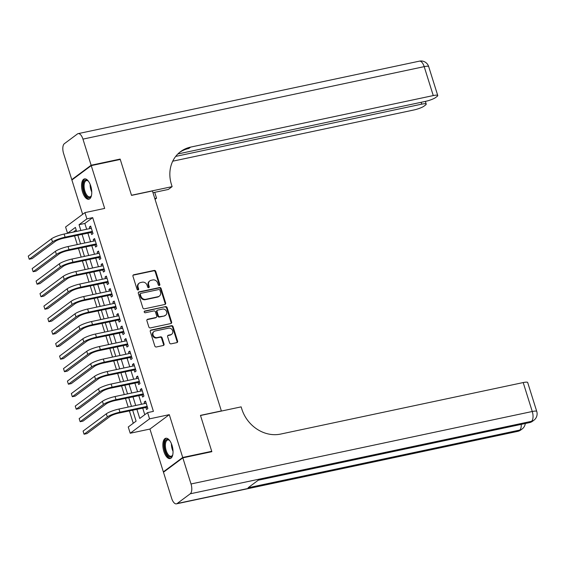 <?xml version="1.0" encoding="UTF-8"?>
<svg xmlns="http://www.w3.org/2000/svg" width="565" height="565" viewBox="0 0 565 565"><rect width="100%" height="100%" fill="white"/><g stroke="black" fill="none" stroke-linecap="round" stroke-linejoin="round"><path stroke-width="0.85" d="M159.302 285.473A0.918 0.798 53.4 0 0 159.831 284.442L155.742 271.412A1.307 1.137 53.4 0 0 154.217 270.423L133.714 274.781A1.307 1.137 53.4 0 0 132.959 276.25L137.041 289.287A0.918 0.798 53.4 0 0 138.637 288.948L138.107 287.26A4.181 3.651 53.4 0 1 139.258 283.129A4.181 3.651 53.4 0 1 140.523 282.557L142.232 282.196A4.181 3.651 53.4 0 1 147.112 285.346L147.642 287.034A0.918 0.798 53.4 0 0 149.231 286.695L148.701 285.007A4.181 3.651 53.4 0 1 149.852 280.876A4.181 3.651 53.4 0 1 151.123 280.311L152.825 279.943A4.181 3.651 53.4 0 1 157.706 283.093L158.235 284.781A0.918 0.798 53.4 0 0 159.302 285.473M159.266 285.48A0.918 0.798 53.4 0 0 159.309 284.831L155.22 271.8A1.307 1.137 53.4 0 0 153.694 270.812L133.192 275.169A1.307 1.137 53.4 0 0 133.086 275.197M138.079 289.979A0.918 0.798 53.4 0 0 138.114 289.337L137.585 287.649L138.107 287.26M148.673 287.726A0.918 0.798 53.4 0 0 148.708 287.084L148.178 285.396L148.701 285.007M172.021 445.382A10.389 4.718 -102 0 0 165.785 438.256A10.389 4.718 -102 0 0 163.864 451.449A10.389 4.718 -102 0 0 170.1 458.582A10.389 4.718 -102 0 0 172.021 445.382M90.746 186.026A10.389 4.718 -102 0 0 84.503 178.893A10.389 4.718 -102 0 0 82.582 192.093A10.389 4.718 -102 0 0 88.825 199.219A10.389 4.718 -102 0 0 90.746 186.026M169.571 342.863A1.307 1.137 53.4 0 0 171.096 343.845L176.845 342.623A1.307 1.137 53.4 0 0 177.601 341.154L173.067 326.683A1.307 1.137 53.4 0 0 171.541 325.694L151.032 330.052A1.307 1.137 53.4 0 0 150.276 331.521L154.817 345.999A1.307 1.137 53.4 0 0 156.336 346.981L163.292 345.505A1.307 1.137 53.4 0 0 164.041 344.036L162.099 337.842A1.307 1.137 53.4 0 0 160.58 336.853L157.134 337.588A3.496 3.051 53.4 0 1 153.306 335.561A3.496 3.051 53.4 0 1 154.019 331.5A3.496 3.051 53.4 0 1 155.071 331.026L168.575 328.159A3.496 3.051 53.4 0 1 172.403 330.186A3.496 3.051 53.4 0 1 171.689 334.247A3.496 3.051 53.4 0 1 170.63 334.72L168.384 335.2A1.307 1.137 53.4 0 0 167.628 336.669L169.571 342.863M164.224 471.676L163.356 471.86L182.714 457.473L211.727 451.308L200.469 415.374L221.36 410.939L152.423 190.949L131.532 195.384L120.267 159.45L91.248 165.616L104.666 208.421L84.934 212.617L86.89 218.867L92.695 217.631L153.412 411.369L147.606 412.605L149.563 418.849L130.211 433.242L128.248 426.992L136.094 421.158L132.648 410.155M182.714 457.473L169.295 414.661L149.563 418.849M164.888 304.471A1.307 1.137 53.4 0 0 165.644 303.002L161.11 288.524A1.307 1.137 53.4 0 0 159.584 287.543L139.075 291.893A1.307 1.137 53.4 0 0 138.319 293.362L142.86 307.84A1.307 1.137 53.4 0 0 144.379 308.829L164.888 304.471M167.085 307.6L171.626 322.078A1.307 1.137 53.4 0 1 170.87 323.547L150.361 327.905A1.307 1.137 53.4 0 1 148.835 326.916L146.893 320.722A1.307 1.137 53.4 0 1 147.649 319.253L155.968 317.488A1.307 1.137 53.4 0 0 156.724 316.019L155.432 311.908A1.307 1.137 53.4 0 0 153.913 310.927L145.254 312.763A0.918 0.798 53.4 0 1 144.711 311.047L165.559 306.618A1.307 1.137 53.4 0 1 167.085 307.6L166.562 307.989L171.096 322.467L171.626 322.078M211.727 451.308L210.978 451.866M91.248 165.616L71.896 180.002L82.645 214.319M91.022 232.363L91.707 234.546L93.013 233.578L90.668 226.078L89.355 227.045L89.842 228.585M94.941 244.857L95.626 247.046L96.933 246.072L94.581 238.578L93.274 239.546L93.755 241.086M98.854 257.358L99.539 259.547L100.853 258.572L98.501 251.072L97.194 252.047L97.674 253.586M102.774 269.858L103.459 272.048L104.765 271.073L102.413 263.572L101.107 264.547L101.587 266.08M106.693 282.359L107.378 284.548L108.685 283.574L106.333 276.073L105.026 277.048L105.507 278.58M110.606 294.859L111.291 297.042L112.597 296.074L110.253 288.574L108.946 289.541L109.426 291.081M114.526 307.353L115.211 309.542L116.517 308.568L114.165 301.074L112.859 302.042L113.339 303.582M118.438 319.854L119.13 322.043L120.437 321.068L118.085 313.568L116.778 314.543L117.259 316.082M122.358 332.354L123.043 334.544L124.349 333.569L122.005 326.069L120.691 327.043L121.178 328.576M126.278 344.855L126.963 347.044L128.269 346.07L125.917 338.569L124.611 339.544L125.091 341.076M130.19 357.355L130.875 359.538L132.189 358.57L129.837 351.07L128.53 352.037L129.011 353.577M134.11 369.849L134.795 372.038L136.101 371.064L133.75 363.57L132.443 364.538L132.923 366.078M138.03 382.35L138.715 384.539L140.021 383.564L137.669 376.064L136.363 377.039L136.843 378.578M141.942 394.85L142.627 397.04L143.934 396.065L141.589 388.565L140.275 389.539L140.763 391.072M92.695 217.631L84.849 223.465L86.664 229.256M87.85 233.034L90.584 241.756M91.763 245.535L94.496 254.257M95.683 258.036L98.416 266.758M99.595 270.529L102.329 279.258M103.515 283.03L106.248 291.752M107.435 295.53L110.168 304.253M111.347 308.031L114.081 316.753M115.267 320.532L118 329.254M119.187 333.025L121.92 341.754M123.099 345.526L125.833 354.248M127.019 358.026L129.752 366.749M130.932 370.527L133.665 379.249M134.851 383.028L137.585 391.75M138.771 395.521L141.504 404.25M142.684 408.022L144.781 414.703M145.862 407.351L146.547 409.54L147.853 408.566L145.502 401.065L144.195 402.04L144.675 403.572M76.169 229.92L73.358 232.088M74.545 235.859L77.278 244.581M78.457 248.36L81.191 257.082M82.377 260.861L85.11 269.583M86.297 273.361L89.03 282.083M90.209 285.855L92.942 294.584M94.129 298.355L96.862 307.078M98.042 310.856L100.775 319.578M101.961 323.357L104.695 332.079M105.881 335.857L108.614 344.579M109.794 348.351L112.527 357.08M113.713 360.851L116.447 369.574M117.626 373.352L120.366 382.074M121.546 385.853L124.279 394.575M125.465 398.353L128.199 407.075M129.378 410.847L133.269 423.263M169.295 414.661L149.937 429.054L163.356 471.86M149.937 429.054L130.211 433.242M73.337 232.024L67.539 233.253L65.575 227.003L84.934 212.617M136.885 409.258L139.76 418.439L147.606 412.605M86.89 218.867L79.044 224.701L80.859 230.492M82.045 234.27L84.778 242.992M85.958 246.764L88.698 255.493M89.877 259.264L92.611 267.987M93.797 271.765L96.53 280.487M97.71 284.266L100.443 292.988M101.629 296.766L104.363 305.488M105.549 309.26L108.282 317.989M109.462 321.76L112.195 330.483M113.381 334.261L116.115 342.983M117.294 346.762L120.027 355.484M121.214 359.262L123.947 367.985M125.133 371.756L127.867 380.485M129.046 384.257L131.779 392.979M132.966 396.757L135.699 405.479M76.628 231.389L75.385 227.42L67.539 233.253M131.468 406.376L128.728 397.654M127.549 393.883L124.816 385.161M123.629 381.382L120.896 372.66M119.716 368.881L116.983 360.159M115.797 356.381L113.064 347.659M111.877 343.88L109.144 335.158M107.964 331.387L105.231 322.664M104.045 318.886L101.312 310.164M100.132 306.385L97.399 297.663M96.212 293.885L93.479 285.163M92.293 281.384L89.56 272.662M88.38 268.891L85.647 260.168M84.46 256.39L81.727 247.668M80.541 243.889L77.808 235.167M84.849 223.465L79.044 224.701M89.355 227.045L90.866 226.727M93.274 239.546L94.786 239.228M97.194 252.047L98.706 251.729M101.107 264.547L102.618 264.222M105.026 277.048L106.538 276.723M108.946 289.541L110.458 289.224M112.859 302.042L114.37 301.724M116.778 314.543L118.29 314.225M120.691 327.043L122.202 326.718M124.611 339.544L126.122 339.219M128.53 352.037L130.042 351.72M132.443 364.538L133.954 364.22M136.363 377.039L137.874 376.721M140.275 389.539L141.794 389.214M144.195 402.04L145.706 401.715M149.852 280.876L149.329 281.264A4.181 3.651 53.4 0 0 148.178 285.396M139.258 283.129L138.736 283.517A4.181 3.651 53.4 0 0 137.585 287.649M164.987 304.443A1.307 1.137 53.4 0 0 165.121 303.391L160.587 288.913A1.307 1.137 53.4 0 0 159.062 287.931L138.552 292.282A1.307 1.137 53.4 0 0 138.453 292.31M159.937 290.212A0.918 0.798 53.4 0 0 158.871 289.52L140.869 293.348A0.918 0.798 53.4 0 0 140.339 294.372L140.897 296.152A4.181 3.651 53.4 0 0 145.77 299.302L158.08 296.689A4.181 3.651 53.4 0 0 159.344 296.124A4.181 3.651 53.4 0 0 160.495 291.992L159.937 290.212M140.593 293.468L140.071 293.856A0.918 0.798 53.4 0 0 139.816 294.761L140.339 294.372M159.344 296.124L158.822 296.512A4.181 3.651 53.4 0 1 157.557 297.084L145.247 299.697A4.181 3.651 53.4 0 1 140.374 296.54L139.816 294.761M170.969 323.519A1.307 1.137 53.4 0 0 171.096 322.467M156.364 317.311L155.841 317.7A1.307 1.137 53.4 0 1 155.446 317.876L147.126 319.642A1.307 1.137 53.4 0 0 147.027 319.67M144.223 311.428L165.559 306.618M164.599 315.651A3.496 3.051 53.4 0 0 165.658 315.178A3.496 3.051 53.4 0 0 166.364 311.117A3.496 3.051 53.4 0 0 162.536 309.09L157.783 310.1A1.307 1.137 53.4 0 0 157.028 311.569L158.313 315.68A1.307 1.137 53.4 0 0 159.839 316.668L164.076 316.047A3.496 3.051 53.4 0 0 165.135 315.567L165.658 315.178M157.388 310.277L156.865 310.665A1.307 1.137 53.4 0 0 156.505 311.958L157.028 311.569M164.076 316.047L159.316 317.057A1.307 1.137 53.4 0 1 157.79 316.068L156.505 311.958M166.562 307.989A1.307 1.137 53.4 0 0 165.037 307.007M171.689 334.247L171.167 334.635A3.496 3.051 53.4 0 1 170.107 335.109L167.862 335.589A1.307 1.137 53.4 0 0 167.756 335.617M154.019 331.5L153.496 331.888A3.496 3.051 53.4 0 0 152.783 335.949A3.496 3.051 53.4 0 0 156.611 337.976L157.134 337.588M163.391 345.476A1.307 1.137 53.4 0 0 163.518 344.424L161.576 338.23A1.307 1.137 53.4 0 0 160.057 337.249L156.611 337.976M176.951 342.602A1.307 1.137 53.4 0 0 177.078 341.55L172.544 327.071A1.307 1.137 53.4 0 0 171.018 326.083L150.509 330.44A1.307 1.137 53.4 0 0 150.41 330.469M51.507 238.811L52.481 241.933L29.232 259.222L28.25 256.1L51.507 238.811A9.993 1.815 -17.4 0 1 64.135 234.044L91.353 228.26M52.481 241.933A9.993 1.815 -17.4 0 1 65.109 237.166L92.328 231.389M92.582 232.187L63.803 238.14A6.66 1.208 162.6 0 0 55.384 241.319L32.134 258.608L29.232 259.222M91.502 195.349A8.991 4.082 78 0 1 91.24 195.991A8.991 4.082 78 0 1 85.859 195.356A8.991 4.082 78 0 1 83.316 183.929A8.991 4.082 78 0 1 88.027 180.864A8.991 4.082 78 0 1 88.521 181.344M88.302 181.118A8.327 3.786 -102 0 0 86.445 180.595A8.327 3.786 -102 0 0 84.086 186.125A8.327 3.786 -102 0 0 86.565 194.748A8.327 3.786 -102 0 0 89.906 196.881A8.327 3.786 -102 0 0 91.389 195.645M85.138 178.858A10.325 4.689 -102 0 0 82.532 185.963A10.325 4.689 -102 0 0 85.598 196.316A10.325 4.689 -102 0 0 89.411 199M172.777 454.705A8.991 4.082 78 0 1 172.516 455.355A8.991 4.082 78 0 1 167.134 454.712A8.991 4.082 78 0 1 164.599 443.285A8.991 4.082 78 0 1 169.302 440.22A8.991 4.082 78 0 1 169.804 440.707M169.578 440.474A8.327 3.786 -102 0 0 167.72 439.951A8.327 3.786 -102 0 0 165.368 445.488A8.327 3.786 -102 0 0 167.84 454.105A8.327 3.786 -102 0 0 171.181 456.238A8.327 3.786 -102 0 0 172.664 455.002M166.414 438.214A10.325 4.689 -102 0 0 163.815 445.319A10.325 4.689 -102 0 0 166.88 455.673A10.325 4.689 -102 0 0 170.694 458.363M91.135 165.241L120.147 159.076L131.49 195.264L172.113 186.634L171.449 184.508A33.3 29.041 -126.6 0 1 180.595 151.618A33.3 29.041 -126.6 0 1 190.673 147.098L433.263 95.577L424.195 66.642L82.949 139.117L91.135 165.241L71.776 179.628L72.645 179.444M120.147 159.076L119.399 159.634M154.81 198.576L156.547 198.202L154.711 192.34M156.547 198.202L155.043 199.325M172.113 186.634L168.321 189.452L152.974 192.714M175.708 156.399L421.723 104.151A7.995 1.455 162.6 0 1 426.215 104.094A7.995 1.455 162.6 0 1 425.551 105.005L424.004 106.156A7.995 1.455 162.6 0 1 413.905 109.97L172.735 161.187M82.949 139.117A7.995 3.63 -102 0 0 78.147 133.63A7.995 3.63 -102 0 0 77.454 133.947L64.375 143.672A7.995 3.63 -102 0 0 63.591 153.503L71.776 179.628M177.862 153.97L425.438 101.389A7.995 1.455 162.6 0 0 435.544 97.576L437.084 96.431A7.995 1.455 162.6 0 0 437.748 95.52A7.995 1.455 162.6 0 0 433.263 95.577M179.67 152.345A33.3 29.041 -126.6 0 1 188.788 148.496L190.673 147.098M182.827 457.848L163.476 472.234L171.661 498.358A7.995 3.63 -102 0 0 176.457 503.846A7.995 3.63 -102 0 0 177.149 503.528L190.228 493.803A7.995 3.63 -102 0 0 191.019 483.972L182.827 457.848L211.847 451.682L200.504 415.501L241.135 406.871L241.799 408.996A33.3 29.041 53.4 0 0 280.607 434.082L523.197 382.561A7.995 1.455 -17.4 0 1 527.682 382.505L536.75 411.44A7.995 1.455 162.6 0 0 532.265 411.497L523.197 382.561M191.019 483.972L532.265 411.497A7.995 3.63 78 0 1 531.474 421.328L530.168 422.302L258.565 479.982L248.099 487.764L519.701 430.078L518.395 431.053A7.995 3.63 78 0 1 517.702 431.37L176.457 503.846M55.419 251.312L56.401 254.434L33.144 271.723L32.17 268.594L55.419 251.312A9.993 1.815 -17.4 0 1 68.047 246.545L95.266 240.761M56.401 254.434A9.993 1.815 -17.4 0 1 69.029 249.666L96.248 243.889M96.495 244.687L67.722 250.641A6.66 1.208 162.6 0 0 59.304 253.819L36.047 271.108L33.144 271.723M59.339 263.806L60.314 266.934L37.064 284.223L36.082 281.095L59.339 263.806A9.993 1.815 -17.4 0 1 71.967 259.045L99.186 253.261M60.314 266.934A9.993 1.815 -17.4 0 1 72.949 262.167L100.167 256.39M100.415 257.188L71.635 263.142A6.66 1.208 162.6 0 0 63.216 266.32L39.967 283.602L37.064 284.223M63.252 276.306L64.233 279.435L40.984 296.724L40.002 293.595L63.252 276.306A9.993 1.815 -17.4 0 1 75.887 271.539L103.105 265.762M64.233 279.435A9.993 1.815 -17.4 0 1 76.861 274.668L104.08 268.884M104.334 269.689L75.555 275.642A6.66 1.208 162.6 0 0 67.136 278.813L43.879 296.102L40.984 296.724M67.171 288.807L68.153 291.928L44.896 309.217L43.915 306.096L67.171 288.807A9.993 1.815 -17.4 0 1 79.799 284.04L107.018 278.263M68.153 291.928A9.993 1.815 -17.4 0 1 80.781 287.168L108 281.384M108.247 282.189L79.474 288.136A6.66 1.208 162.6 0 0 71.056 291.314L47.799 308.603L44.896 309.217M71.091 301.307L72.066 304.429L48.816 321.718L47.834 318.596L71.091 301.307A9.993 1.815 -17.4 0 1 83.719 296.54L110.938 290.756M72.066 304.429A9.993 1.815 -17.4 0 1 84.694 299.662L111.912 293.885M112.167 294.683L83.387 300.637A6.66 1.208 162.6 0 0 74.968 303.815L51.719 321.104L48.816 321.718M75.004 313.808L75.985 316.93L52.729 334.219L51.754 331.09L75.004 313.808A9.993 1.815 -17.4 0 1 87.632 309.041L114.85 303.257M75.985 316.93A9.993 1.815 -17.4 0 1 88.613 312.163L115.832 306.385M116.086 307.183L87.307 313.137A6.66 1.208 162.6 0 0 78.888 316.315L55.631 333.604L52.729 334.219M78.923 326.302L79.905 329.43L56.648 346.719L55.667 343.591L78.923 326.302A9.993 1.815 -17.4 0 1 91.551 321.541L118.77 315.757M79.905 329.43A9.993 1.815 -17.4 0 1 92.533 324.663L119.752 318.886M119.999 319.684L91.226 325.638A6.66 1.208 162.6 0 0 82.801 328.816L59.551 346.098L56.648 346.719M82.843 338.802L83.818 341.931L60.568 359.22L59.586 356.091L82.843 338.802A9.993 1.815 -17.4 0 1 95.471 334.035L122.69 328.258M83.818 341.931A9.993 1.815 -17.4 0 1 96.446 337.164L123.664 331.38M123.919 332.185L95.139 338.138A6.66 1.208 162.6 0 0 86.72 341.309L63.464 358.598L60.568 359.22M86.756 351.303L87.737 354.425L64.481 371.714L63.506 368.592L86.756 351.303A9.993 1.815 -17.4 0 1 99.384 346.536L126.602 340.759M87.737 354.425A9.993 1.815 -17.4 0 1 100.365 349.664L127.584 343.88M127.831 344.685L99.059 350.632A6.66 1.208 162.6 0 0 90.64 353.81L67.383 371.099L64.481 371.714M90.675 363.804L91.65 366.925L68.4 384.214L67.419 381.093L90.675 363.804A9.993 1.815 -17.4 0 1 103.303 359.036L130.522 353.252M91.65 366.925A9.993 1.815 -17.4 0 1 104.285 362.158L131.504 356.381M131.751 357.179L102.971 363.133A6.66 1.208 162.6 0 0 94.553 366.311L71.303 383.6L68.4 384.214M94.588 376.304L95.57 379.426L72.313 396.715L71.338 393.586L94.588 376.304A9.993 1.815 -17.4 0 1 107.223 371.537L134.435 365.753M95.57 379.426A9.993 1.815 -17.4 0 1 108.198 374.659L135.416 368.881M135.671 369.68L106.891 375.633A6.66 1.208 162.6 0 0 98.472 378.811L75.216 396.1L72.313 396.715M98.508 388.798L99.489 391.926L76.233 409.215L75.251 406.087L98.508 388.798A9.993 1.815 -17.4 0 1 111.136 384.038L138.354 378.253M99.489 391.926A9.993 1.815 -17.4 0 1 112.117 387.159L139.336 381.382M139.583 382.18L110.811 388.134A6.66 1.208 162.6 0 0 102.392 391.312L79.135 408.594L76.233 409.215M102.427 401.298L103.402 404.427L80.152 421.709L79.171 418.587L102.427 401.298A9.993 1.815 -17.4 0 1 115.055 396.531L142.274 390.754M103.402 404.427A9.993 1.815 -17.4 0 1 116.03 399.66L143.249 393.876M143.503 394.681L114.723 400.634A6.66 1.208 162.6 0 0 106.305 403.805L83.055 421.095L80.152 421.709M106.34 413.799L107.322 416.921L84.065 434.21L83.09 431.088L106.34 413.799A9.993 1.815 -17.4 0 1 118.968 409.032L146.187 403.255M107.322 416.921A9.993 1.815 -17.4 0 1 119.95 412.16L147.168 406.376M147.423 407.181L118.643 413.128A6.66 1.208 162.6 0 0 110.224 416.306L86.968 433.595L84.065 434.21M159.309 284.831L159.831 284.442M138.114 289.337L138.637 288.948M148.708 287.084L149.231 286.695M133.192 275.169L133.714 274.781M153.694 270.812L154.217 270.423M155.22 271.8L155.742 271.412M138.552 292.282L139.075 291.893M159.062 287.931L159.584 287.543M160.587 288.913L161.11 288.524M165.121 303.391L165.644 303.002M140.374 296.54L140.897 296.152M145.247 299.697L145.77 299.302M157.557 297.084L158.08 296.689M147.126 319.642L147.649 319.253M155.446 317.876L155.968 317.488M144.237 311.4L144.711 311.047M157.79 316.068L158.313 315.68M159.316 317.057L159.839 316.668M167.862 335.589L168.384 335.2M170.107 335.109L170.63 334.72M160.057 337.249L160.58 336.853M161.576 338.23L162.099 337.842M163.518 344.424L164.041 344.036M150.509 330.44L151.032 330.052M171.018 326.083L171.541 325.694M172.544 327.071L173.067 326.683M177.078 341.55L177.601 341.154M64.135 234.044L65.109 237.166M91.756 191.945A8.327 3.786 78 0 1 90.139 184.352M91.014 186.951A8.051 3.658 -102 0 0 91.495 189.219M173.031 451.308A8.327 3.786 78 0 1 171.421 443.709M172.29 446.308A8.051 3.658 -102 0 0 172.77 448.575M421.723 104.151L421.144 102.3M424.195 66.642A7.995 1.455 -17.4 0 1 428.68 66.585A7.995 7.995 0 0 0 419.392 61.154A7.995 3.63 78 0 1 424.195 66.642M177.149 503.528L518.395 431.053A7.995 6.971 53.4 0 0 520.81 429.965L522.124 428.99A7.995 6.971 -126.6 0 1 519.701 430.078A7.995 3.63 78 0 0 521.248 424.364M258.24 480.222L529.476 422.62A7.995 3.63 78 0 0 530.168 422.302A7.995 6.971 53.4 0 0 532.583 421.215L533.89 420.24A7.995 6.971 -126.6 0 1 531.474 421.328L190.228 493.803M68.047 246.545L69.029 249.666M71.967 259.045L72.949 262.167M75.887 271.539L76.861 274.668M79.799 284.04L80.781 287.168M83.719 296.54L84.694 299.662M87.632 309.041L88.613 312.163M91.551 321.541L92.533 324.663M95.471 334.035L96.446 337.164M99.384 346.536L100.365 349.664M103.303 359.036L104.285 362.158M107.223 371.537L108.198 374.659M111.136 384.038L112.117 387.159M115.055 396.531L116.03 399.66M118.968 409.032L119.95 412.16M426.215 104.094L425.367 101.403M437.748 95.52L428.68 66.585M419.392 61.154L78.147 133.63M529.476 422.62A7.995 7.995 0 0 0 532.583 421.215M533.89 420.24A7.995 7.995 0 0 0 536.75 411.44M517.702 431.37A7.995 7.995 0 0 0 520.81 429.965M522.124 428.99A7.995 7.995 0 0 0 525.288 423.503"/></g></svg>
